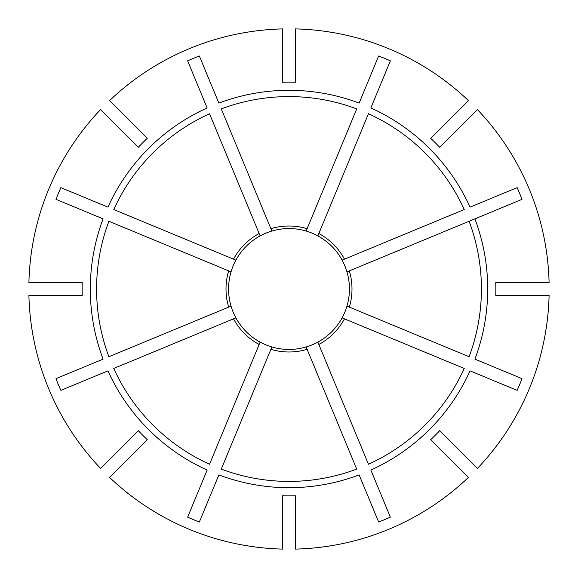 <?xml version="1.0" encoding="UTF-8"?>
<svg xmlns="http://www.w3.org/2000/svg" width="578" height="578" viewBox="0 0 578 578"><rect width="100%" height="100%" fill="white"/><g stroke="black" fill="none" stroke-linecap="round" stroke-linejoin="round"><path stroke-width="0.87" d="M318.839 344.466L317.864 342.104A60.444 60.444 0 0 0 342.104 317.864L344.466 318.839A62.98 62.98 0 0 1 318.839 344.466L368.453 464.242A192.409 192.409 0 0 0 464.242 368.453L342.104 317.864A60.444 60.444 0 0 0 346.959 306.138L469.098 356.727A192.409 192.409 0 0 0 469.098 221.273L522.006 199.352A249.653 249.653 0 0 0 517.144 187.633L470.051 207.141A198.695 198.695 0 0 0 370.859 107.949L390.367 60.856A249.653 249.653 0 0 0 378.648 55.994L359.133 103.094A198.695 198.695 0 0 0 218.867 103.094L199.352 55.994A249.653 249.653 0 0 0 187.633 60.856L207.141 107.949A198.695 198.695 0 0 0 107.949 207.141L60.856 187.633A249.653 249.653 0 0 0 55.994 199.352L103.094 218.867A198.695 198.695 0 0 0 103.094 359.133L55.994 378.648A249.653 249.653 0 0 0 60.856 390.367L107.949 370.859A198.695 198.695 0 0 0 207.141 470.051L187.633 517.144A249.653 249.653 0 0 0 199.352 522.006L218.867 474.906A198.695 198.695 0 0 0 359.133 474.906L378.648 522.006A249.653 249.653 0 0 0 390.367 517.144L370.859 470.051A198.695 198.695 0 0 0 470.051 370.859L517.144 390.367A249.653 249.653 0 0 0 522.006 378.648L474.906 359.133A198.695 198.695 0 0 0 474.906 218.867L346.959 271.862A60.444 60.444 0 0 0 342.104 260.136L464.242 209.547A192.409 192.409 0 0 0 368.453 113.758L317.864 235.896A60.444 60.444 0 0 1 327.018 242.009M317.914 342.234L317.864 342.104A60.444 60.444 0 0 1 235.896 260.136A60.444 60.444 0 0 1 342.104 260.136A60.444 60.444 0 0 0 335.991 250.982A60.444 60.444 0 0 1 342.104 260.136A60.444 60.444 0 0 0 317.864 235.896M271.862 346.959A60.444 60.444 0 0 0 282.656 349.112A60.444 60.444 0 0 1 271.862 346.959L270.88 349.322A62.98 62.98 0 0 0 307.12 349.322L306.138 346.959A60.444 60.444 0 0 1 271.862 346.959L221.273 469.098A192.409 192.409 0 0 0 356.727 469.098L306.138 346.959M109.567 100.594L147.296 138.323A206.845 206.845 0 0 0 138.323 147.296L100.594 109.567A260.179 260.179 0 0 0 28.9 282.656L82.249 282.656A206.845 206.845 0 0 0 82.249 295.344L28.9 295.344A260.179 260.179 0 0 0 100.594 468.433L138.323 430.704A206.845 206.845 0 0 0 147.296 439.677L109.567 477.406A260.179 260.179 0 0 0 282.656 549.1L282.656 495.751A206.845 206.845 0 0 0 295.344 495.751L295.344 549.1A260.179 260.179 0 0 0 468.433 477.406L430.704 439.677A206.845 206.845 0 0 0 439.677 430.704L477.406 468.433A260.179 260.179 0 0 0 549.1 295.344L495.751 295.344A206.845 206.845 0 0 0 495.751 282.656L549.1 282.656A260.179 260.179 0 0 0 477.406 109.567L439.677 147.296A206.845 206.845 0 0 0 430.704 138.323L468.433 100.594A260.179 260.179 0 0 0 295.344 28.9L295.344 82.249A206.845 206.845 0 0 0 282.656 82.249L282.656 28.9A260.179 260.179 0 0 0 109.567 100.594M235.766 317.914L113.758 368.453A192.409 192.409 0 0 0 209.547 464.242L260.136 342.104A60.444 60.444 0 0 1 250.982 335.991A60.444 60.444 0 0 0 260.136 342.104A60.444 60.444 0 0 1 235.896 317.864A60.444 60.444 0 0 0 242.009 327.018A60.444 60.444 0 0 1 235.896 317.864M228.678 307.12L231.041 306.138A60.444 60.444 0 0 1 228.888 295.344A60.444 60.444 0 0 0 231.041 306.138A60.444 60.444 0 0 1 231.041 271.862L108.902 221.273A192.409 192.409 0 0 0 108.902 356.727L228.678 307.12A62.98 62.98 0 0 1 228.678 270.88M235.766 260.086L235.896 260.136A60.444 60.444 0 0 1 260.136 235.896L209.547 113.758A192.409 192.409 0 0 0 113.758 209.547L235.896 260.136M270.88 228.678L271.862 231.041A60.444 60.444 0 0 1 282.656 228.888A60.444 60.444 0 0 0 271.862 231.041A60.444 60.444 0 0 1 306.138 231.041L356.727 108.902A192.409 192.409 0 0 0 221.273 108.902L270.88 228.678A62.98 62.98 0 0 1 307.12 228.678M346.959 271.862A60.444 60.444 0 0 1 346.959 306.138A60.444 60.444 0 0 0 349.112 295.344A60.444 60.444 0 0 1 346.959 306.138A60.444 60.444 0 0 0 346.959 271.862A60.444 60.444 0 0 1 349.112 282.656A60.444 60.444 0 0 0 346.959 271.862M233.534 318.839A62.98 62.98 0 0 0 259.161 344.466L260.136 342.104M342.104 317.864A60.444 60.444 0 0 1 317.864 342.104M349.322 270.88A62.98 62.98 0 0 1 349.322 307.12M318.839 233.534A62.98 62.98 0 0 1 344.466 259.161M233.534 259.161A62.98 62.98 0 0 1 259.161 233.534"/></g></svg>
